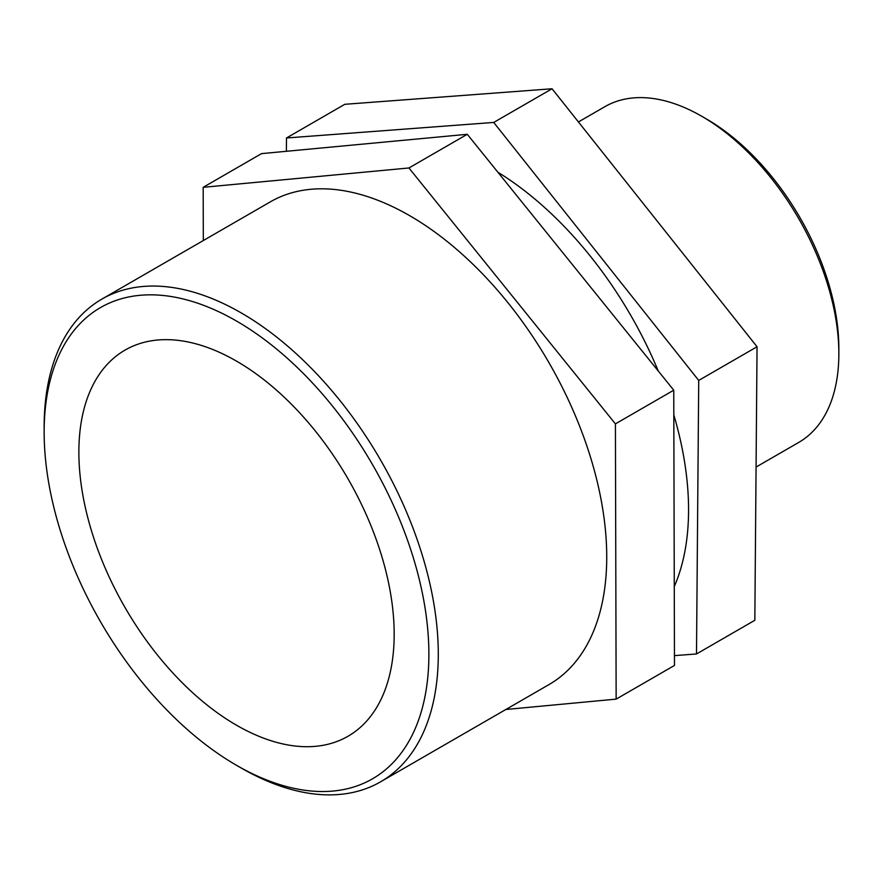 <?xml version="1.0" encoding="UTF-8"?>
<svg xmlns="http://www.w3.org/2000/svg" width="883" height="883" viewBox="0 0 883 883"><rect width="100%" height="100%" fill="white"/><g stroke="black" fill="none" stroke-linecap="round" stroke-linejoin="round"><path stroke-width="1.32" d="M286.379 151.291L286.489 137.98L344.823 104.304L552.052 88.764L757.051 346.754L698.718 380.43L696.499 653.972L754.833 620.285L757.051 346.754M696.499 653.972L674.457 655.616M286.489 137.98L493.718 122.439L552.052 88.764M493.718 122.439L698.718 380.43M203.322 240.54L203.178 187.317L261.511 153.631L467.273 134.293L673.751 390.198L615.418 423.873L616.146 699.126L674.48 665.44L673.751 390.198M616.146 699.126L505.849 709.49M203.178 187.317L408.939 167.969L467.273 134.293M408.939 167.969L615.418 423.873M838.85 353.697L838.85 348.277A187.196 108.079 -120 0 0 706.488 119.006L701.786 116.291A193.841 111.92 60 0 1 838.85 353.697A193.841 111.92 60 0 1 798.707 442.438L756.08 467.052M578.431 121.953L604.855 106.688A193.841 111.92 60 0 1 701.786 116.291M236.512 765.307L241.214 768.022A278.697 160.905 -120 0 0 380.562 781.83A278.697 160.905 -120 0 0 438.288 654.248A278.697 160.905 -120 0 0 316.633 373.774A278.697 160.905 -120 0 0 101.876 299.105A278.697 160.905 -120 0 0 44.15 426.688L44.15 432.118A272.052 157.064 60 0 1 236.523 321.059A272.052 157.064 60 0 1 428.884 654.248A272.052 157.064 60 0 1 236.512 765.307A272.052 157.064 60 0 1 44.15 432.118M380.562 781.83L549.005 684.579A278.697 160.905 -120 0 0 606.731 556.996A278.697 160.905 -120 0 0 485.076 276.522A278.697 160.905 -120 0 0 270.319 201.865L101.876 299.105M394.171 634.204A222.958 128.719 -120 0 0 296.854 409.822A222.958 128.719 -120 0 0 125.044 350.098A222.958 128.719 -120 0 0 125.044 607.548A222.958 128.719 -120 0 0 347.99 736.267A222.958 128.719 -120 0 0 394.171 634.204M674.27 586.566A278.697 160.905 -120 0 0 688.563 509.745A278.697 160.905 -120 0 0 673.817 414.889M658.243 370.959A278.697 160.905 -120 0 0 497.88 172.229"/></g></svg>
